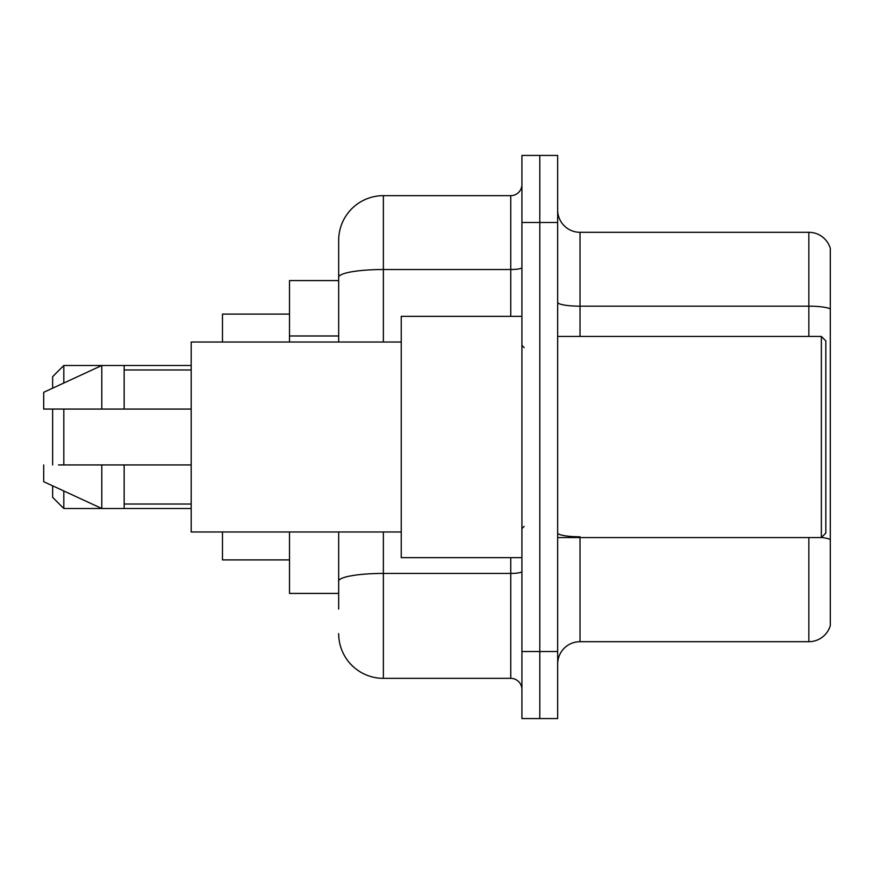 <?xml version="1.0" encoding="UTF-8"?>
<svg xmlns="http://www.w3.org/2000/svg" width="874" height="874" viewBox="0 0 874 874"><rect width="100%" height="100%" fill="white"/><g stroke="black" fill="none" stroke-linecap="round" stroke-linejoin="round"><path stroke-width="1.31" d="M338.675 320.332L338.675 264.931L338.675 280.576L289.512 280.576L289.512 342.029M338.675 593.424L289.512 593.424L289.512 531.971M338.675 609.069L338.675 531.971L338.675 609.069M521.92 651.523L521.92 718.57L539.793 718.57L539.793 651.523L539.793 718.57L557.667 718.57L557.667 651.523L539.793 651.523L539.793 222.477L539.793 651.523L521.92 651.523L521.92 222.477L539.793 222.477L539.793 155.43L539.793 222.477L557.667 222.477L557.667 651.523M557.667 222.477L557.667 155.43L521.92 155.43L521.92 222.477M383.369 531.971L383.369 678.344L510.744 678.344L510.744 557.667M338.675 342.029L338.675 240.35A44.694 44.694 0 0 1 383.369 195.656L510.744 195.656A11.176 11.176 0 0 0 521.92 184.48M338.675 240.35L338.675 264.931M521.92 689.52A11.176 11.176 0 0 0 510.744 678.344M383.369 678.344A44.694 44.694 0 0 1 338.675 633.65M557.667 664.043A22.342 22.342 0 0 1 580.019 641.691L808.843 641.691L808.843 537.565M830.3 248.391A22.342 22.342 0 0 0 808.843 232.309A22.342 22.342 0 0 1 830.3 248.391L830.3 625.609A22.342 22.342 0 0 1 808.843 641.691M830.3 308.959L830.3 308.959A22.342 3.878 180 0 0 808.843 306.173L808.843 232.309L580.019 232.309A22.342 22.342 0 0 1 557.667 209.957A22.342 22.342 0 0 0 580.019 232.309L580.019 336.435M830.3 309.276L830.3 539.586A22.342 3.878 180 0 0 821.462 537.466M52.637 409.065L52.637 464.935M52.637 485.824L52.637 497.339L63.813 508.504L191.188 508.504M63.813 409.065L63.813 464.935M63.813 490.98L63.813 508.504M222.477 531.971L222.477 559.906L289.512 559.906M289.512 314.094L222.477 314.094L222.477 342.029M52.637 388.176L52.637 376.661L63.813 365.496L63.813 383.02M821.363 336.435L825.832 340.915L825.832 533.085L821.363 537.565L821.363 336.435L557.667 336.435M521.92 316.333L401.242 316.333L401.242 557.667L521.92 557.667M401.242 342.029L191.188 342.029L191.188 531.971L401.242 531.971M63.813 365.496L101.799 365.496L101.799 409.065L191.188 409.065M124.152 409.065L124.152 365.496L101.799 365.496L43.7 392.306L43.7 409.065L101.799 409.065M191.188 464.935L124.152 464.935L124.152 508.504M43.7 464.935L43.7 481.694L101.799 508.504L101.799 464.935L58.492 464.935M124.152 464.935L101.799 464.935M338.675 335.977L289.512 335.977M521.92 571.498A11.176 1.945 0 0 1 510.744 573.431L383.369 573.431A44.694 7.757 180 0 0 338.675 581.199M383.369 195.656L383.369 269.52L510.744 269.52L510.744 195.656M338.675 277.287A44.694 7.757 180 0 1 383.369 269.52L383.369 342.029M510.744 316.333L510.744 269.52A11.176 1.945 0 0 0 521.92 267.586M580.019 537.565L580.019 641.691M808.843 336.435L808.843 306.173L580.019 306.173A22.342 3.878 -0 0 1 557.667 302.295M580.019 536.789A22.342 3.878 -0 0 1 557.667 532.911M124.152 365.496L191.188 365.496M557.667 537.565L821.363 537.565M524.149 347.612L521.92 345.383M124.152 369.964L191.188 369.964M124.152 504.036L191.188 504.036M524.149 526.388L521.92 528.617"/></g></svg>
